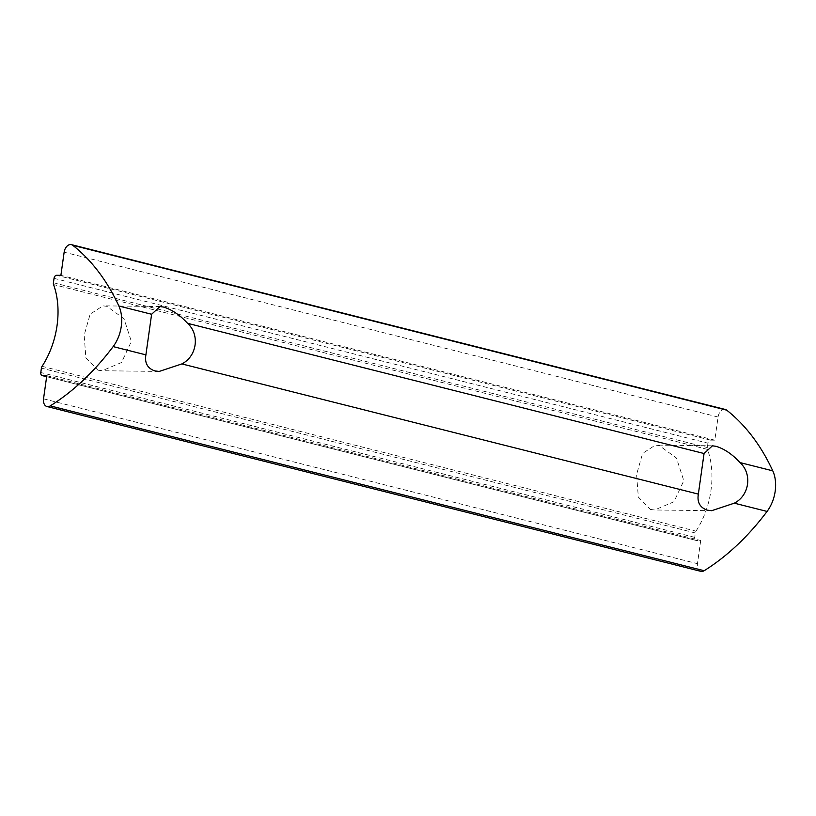 <?xml version="1.0" encoding="UTF-8"?>
<svg xmlns="http://www.w3.org/2000/svg" width="816" height="816" viewBox="0 0 816 816"><rect width="100%" height="100%" fill="white"/><g stroke="black" fill="none" stroke-linecap="round" stroke-linejoin="round"><path stroke-width="0.61" stroke-dasharray="4.08 3.06" d="M97.92 370.189L102.163 370.719L121.513 362.508L131.356 341.445L124.001 318.76L106.886 306.367L102.979 305.837L90.168 314.119L84.15 335.213L85.884 357.836L97.92 370.189M650.372 509.439L654.616 509.98L673.955 501.769L683.798 480.706L676.444 458.021L659.338 445.628L655.432 445.087L642.62 453.38L636.592 474.473L638.326 497.097L650.372 509.439M725.332 409.479A7.844 5.273 -75.9 0 0 718.07 417.017L714.806 440.181L710.532 440.12A3.142 2.111 -75.9 0 0 707.951 443.18L707.339 447.566A3.142 2.111 -75.9 0 0 707.492 449.392L53.57 284.56M700.883 571.353A7.844 5.273 104.1 0 1 697.456 563.683L700.709 540.518L696.425 540.467A3.142 2.111 -75.9 0 1 696.089 540.427L46.645 376.717M42.085 366.323L695.997 531.155A3.142 2.111 -75.9 0 0 695.334 532.97L694.722 537.356A3.142 2.111 -75.9 0 0 696.089 540.427M695.997 531.155A70.635 47.461 -75.9 0 0 707.492 449.392M46.787 375.686L700.709 540.518M714.806 440.181L60.894 275.339M43.534 398.84L697.456 563.683M718.07 417.017L64.148 252.185M695.334 532.97L41.412 368.128M53.417 282.734L707.339 447.566M46.655 376.676L696.425 540.467M694.722 537.356L40.8 372.514M54.04 278.348L707.951 443.18M710.532 440.12L56.61 275.288M159.161 371.443L102.163 370.719M711.613 510.704L654.616 509.98M159.987 306.561L102.989 305.837M712.429 445.811L655.432 445.087"/><path stroke-width="1.22" d="M187.578 323.33C199.991 334.631 197.044 356.194 181.866 363.926L159.161 371.443L154.765 370.903C147.482 368.291 144.534 362.936 145.901 354.858L151.613 314.262L159.987 306.561L163.73 307.091C172.084 309.723 180.04 315.129 187.578 323.33L704.055 453.523L712.429 445.811L716.183 446.342C724.537 448.973 732.482 454.39 740.02 462.58C752.434 473.892 749.496 495.455 734.318 503.176L711.613 510.704L707.207 510.163C699.934 507.542 696.986 502.197 698.353 494.108L704.055 453.523M50.245 405.889A7.844 5.273 104.1 0 1 46.971 406.521A7.844 5.273 104.1 0 1 43.534 398.84L46.787 375.686L42.503 375.635A3.142 2.111 104.1 0 1 42.177 375.595A3.142 2.111 104.1 0 1 40.8 372.514L41.412 368.128A3.142 2.111 104.1 0 1 42.085 366.323A70.635 47.461 -75.9 0 0 53.57 284.56A3.142 2.111 104.1 0 1 53.417 282.734L54.04 278.348A3.142 2.111 104.1 0 1 56.61 275.288L60.894 275.339L64.148 252.185A7.844 5.273 104.1 0 1 71.42 244.647A7.844 5.273 104.1 0 1 72.808 245.33A251.165 168.739 104.1 0 1 118.861 306.01A31.396 21.094 104.1 0 1 113.149 346.596A251.165 168.739 104.1 0 1 50.245 405.889L704.157 570.721A251.165 168.739 -75.9 0 0 767.071 511.428A31.396 21.094 -75.9 0 0 772.772 470.842L740.02 462.58M772.772 470.842A251.165 168.739 104.1 0 0 726.73 410.173A7.844 5.273 -75.9 0 0 725.332 409.479L71.42 244.647M704.157 570.721A7.844 5.273 104.1 0 1 700.883 571.353L46.971 406.521M767.071 511.428L734.318 503.176M698.353 494.108L181.866 363.926M145.901 354.858L113.149 346.596M151.613 314.262L118.861 306.01M726.73 410.173L72.808 245.33M42.503 375.635L46.655 376.676M46.645 376.717L42.177 375.595"/></g></svg>

